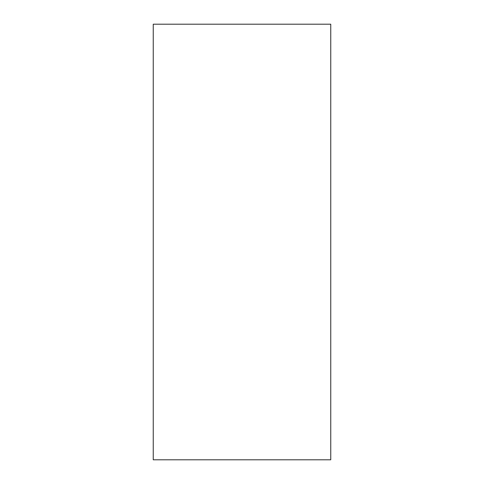 <?xml version="1.0" encoding="UTF-8"?>
<svg xmlns="http://www.w3.org/2000/svg" width="484" height="484" viewBox="0 0 484 484"><rect width="100%" height="100%" fill="white"/><g stroke="black" fill="none" stroke-linecap="round" stroke-linejoin="round"><path stroke-width="0.73" d="M330.754 24.2L153.246 24.2L153.246 459.8L330.754 459.8L330.754 24.2"/></g></svg>
